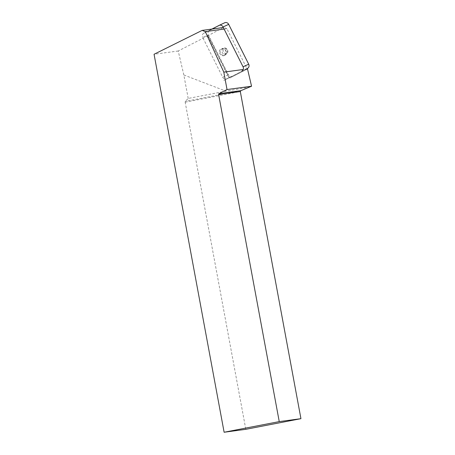 <?xml version="1.0" encoding="UTF-8"?>
<svg xmlns="http://www.w3.org/2000/svg" width="455" height="455" viewBox="0 0 455 455"><rect width="100%" height="100%" fill="white"/><g stroke="black" fill="none" stroke-linecap="round" stroke-linejoin="round"><path stroke-width="0.34" stroke-dasharray="2.27 1.71" d="M246.985 68.665L232.329 76.156A3.213 2.884 65 0 1 232.249 76.195A3.213 2.884 65 0 1 228.319 74.597L208.305 34.762A3.213 2.884 65 0 1 209.425 30.582L224.668 22.79L219.043 25.417M228.319 74.597L222.694 77.225L202.674 37.395L208.305 34.762M209.425 30.582L203.8 33.209L211.888 29.074M245.916 69.137L232.329 76.156M224.548 55.447A3.742 3.356 65 0 1 219.441 51.756A3.742 3.356 65 0 1 224.616 49.112A3.742 3.356 65 0 1 224.548 55.447M222.694 77.225A3.213 2.884 -115 0 0 226.618 78.829A3.213 2.884 -115 0 0 226.704 78.789M203.8 33.209A3.213 2.884 -115 0 0 202.674 37.395M224.525 54.901A3.236 2.906 -115 0 0 225.68 50.733A3.236 2.906 -115 0 0 221.699 49.077A3.236 2.906 -115 0 0 220.442 53.241A3.236 2.906 -115 0 0 224.44 54.941A3.236 2.906 -115 0 0 224.525 54.901M247.173 69.114L229.849 77.97A5.022 4.505 65 0 1 227.938 75.837L228.336 75.649A5.022 4.505 -115 0 0 230.247 77.782L247.514 68.955M250.113 86.99L225.981 91.154L188.188 98.445L185.253 101.397A0.802 0.29 79.1 0 0 185.179 102.187L245.808 429.315M188.188 98.445L183.843 75.001L225.981 91.154M183.843 75.001L178.224 51L208.214 35.598L228.336 75.649M223.325 27.527L208.214 35.598M178.224 51L154.063 54.264M247.139 68.972L243.249 69.496M224.105 29.074L226.931 28.688L246.974 68.642M226.931 28.688L223.786 27.465M207.764 35.695L227.938 75.837M229.849 77.97L230.247 77.782M223.786 80.398L229.354 77.657L223.786 80.398M224.44 54.941L226.289 54.077A3.236 2.906 -115 0 0 227.437 49.913A3.236 2.906 -115 0 0 223.456 48.253A3.236 2.906 -115 0 0 222.194 52.416A3.236 2.906 -115 0 0 226.198 54.122A3.236 2.906 -115 0 0 226.283 54.082C229.775 52.49 226.852 46.478 223.456 48.253L221.699 49.077M226.283 53.104A2.355 2.11 -115 0 0 226.328 49.117A2.355 2.11 -115 0 0 223.075 50.784A2.355 2.11 -115 0 0 226.283 53.104M240.923 90.653L185.253 101.397M185.179 102.187L240.308 91.546M226.618 78.829L232.249 76.195"/><path stroke-width="0.68" d="M211.888 29.074L219.043 25.417A3.213 2.884 -115 0 1 219.122 25.378L224.753 22.75A3.213 2.884 65 0 1 228.677 24.348L248.692 64.183A3.213 2.884 65 0 1 247.571 68.364L246.985 68.665M228.677 24.348L223.052 26.976L243.067 66.811L248.692 64.183M241.941 70.997A3.213 2.884 -115 0 0 243.067 66.811M223.052 26.976A3.213 2.884 -115 0 0 219.122 25.378M246.974 68.642L247.173 69.114L247.514 68.955L251.558 86.228L240.923 90.653L240.308 91.546L218.616 94.481A0.802 0.751 82.3 0 1 219.02 93.616L240.923 90.653M240.308 91.546L300.937 418.674L245.808 429.315L224.122 432.25L154.063 54.264L202.151 30.394L223.325 27.527M224.105 29.074L205.296 31.617L223.803 72.129L227.028 89.544L219.02 93.616M243.249 69.496L223.803 72.129M251.558 86.228L227.028 89.544M205.296 31.617L202.151 30.394M224.122 432.25L279.245 421.609L218.616 94.481M300.937 418.674L279.245 421.609M247.571 68.364L245.916 69.137"/></g></svg>
